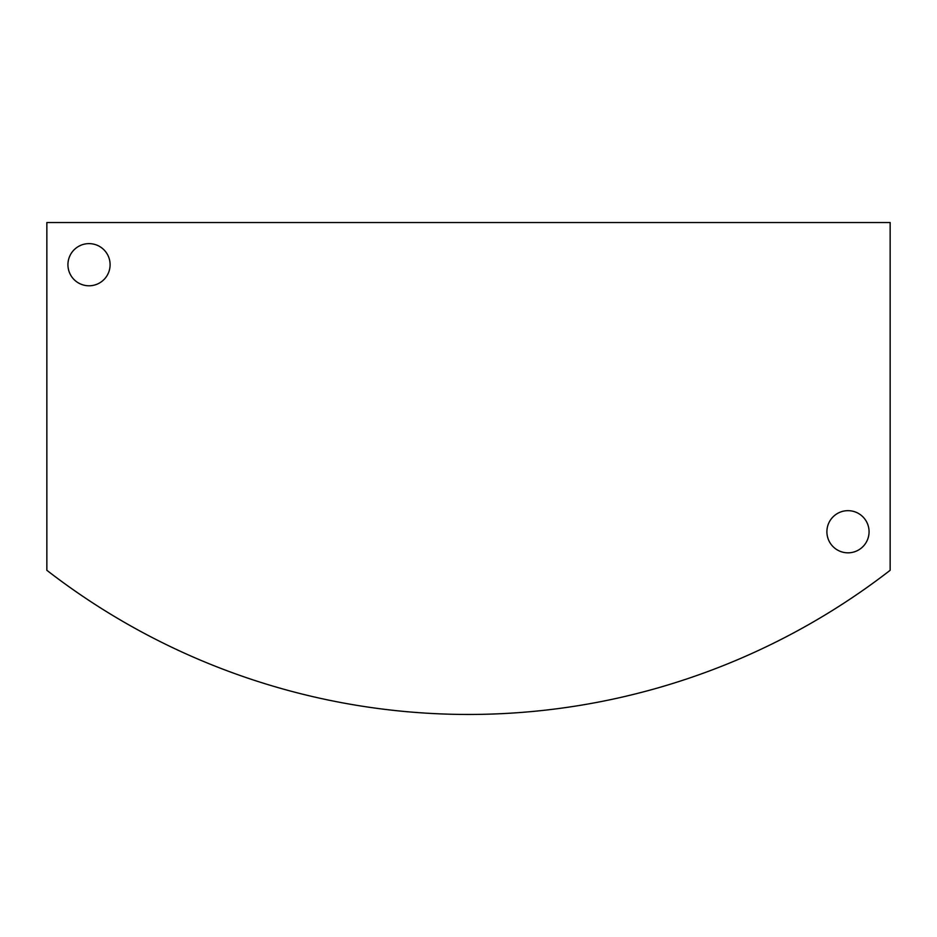 <?xml version="1.0" encoding="UTF-8"?>
<svg xmlns="http://www.w3.org/2000/svg" width="937" height="937" viewBox="0 0 937 937"><rect width="100%" height="100%" fill="white"/><g stroke="black" fill="none" stroke-linecap="round" stroke-linejoin="round"><path stroke-width="1.41" d="M847.985 510.665A21.082 21.082 0 0 1 866.245 542.289A21.082 21.082 0 0 1 829.725 542.289A21.082 21.082 0 0 1 847.985 510.665M890.15 570.293A688.695 688.695 0 0 1 46.85 570.293L46.85 222.537L890.15 222.537L890.15 570.293M89.015 243.62A21.082 21.082 0 0 1 107.275 275.244A21.082 21.082 0 0 1 70.755 275.244A21.082 21.082 0 0 1 89.015 243.62"/></g></svg>
